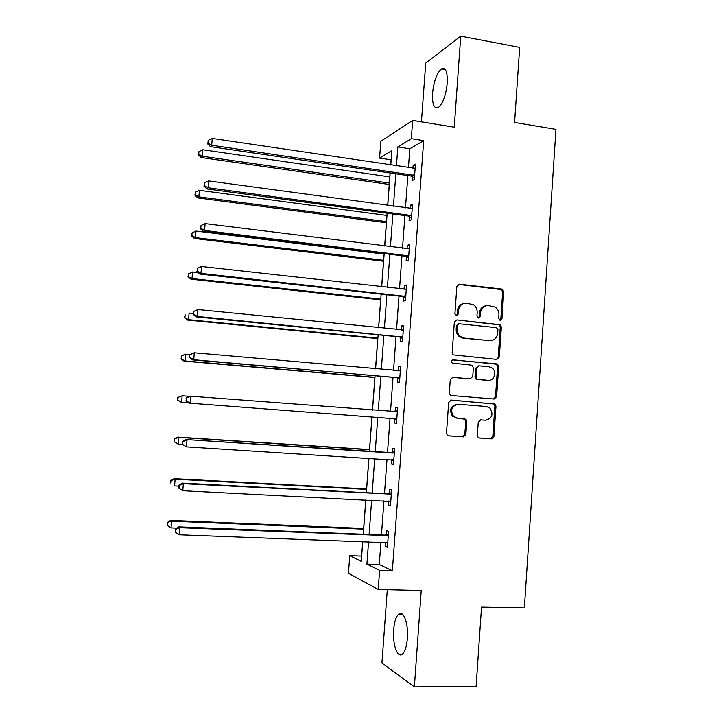 <?xml version="1.0" encoding="UTF-8"?>
<svg xmlns="http://www.w3.org/2000/svg" width="723" height="723" viewBox="0 0 723 723"><rect width="100%" height="100%" fill="white"/><g stroke="black" fill="none" stroke-linecap="round" stroke-linejoin="round"><path stroke-width="1.08" d="M500.199 320.316L501.943 318.716L503.768 291.848L502.512 289.354L501.626 289.055L459.412 284.157L456.855 286.435L454.93 313.674L456.475 315.653L458.265 314.035L458.518 310.51C459.331 305.585 462.051 303.127 466.678 303.145L473.511 304.754C476.077 306.633 477.307 309.218 477.198 312.526L476.954 316.032L478.481 317.993L480.244 316.394L480.488 312.887C481.292 307.998 483.976 305.558 488.54 305.567L495.147 307.067C497.767 308.92 499.024 311.523 498.933 314.885L498.689 318.364L500.199 320.316M499.982 320.28L500.831 318.87L502.657 292.065L501.4 289.571L458.174 284.374M456.349 315.635L457.243 314.198L457.487 310.682L458.518 310.51M478.31 317.966L479.177 316.547L479.421 313.05L480.488 312.887M407.383 638.4C408.603 623.859 403.515 609.869 398.825 613.99C396.077 616.403 394.36 621.672 393.655 629.805C392.435 643.913 397.334 658.391 402.232 654.243C404.952 651.857 406.669 646.579 407.383 638.4M447.248 83.136C447.627 71.939 445.693 67.185 441.446 68.893C436.819 73.041 433.863 81.157 432.562 93.231C432.137 104.383 434.08 109.137 438.391 107.492C442.955 103.452 445.91 95.337 447.248 83.136M477.361 435.273L478.129 437.361L479.539 438.011L491.405 438.852L493.917 436.448L495.978 406.263L495.092 404.067L451.251 400.063L448.667 402.458L446.507 433.077L447.221 435.119L448.73 435.842L463.316 436.873L465.874 434.451L466.778 421.41L465.992 419.295L457.379 418.102L453.52 416.312C449.977 409.896 451.586 405.883 458.346 404.274L486.371 406.516L489.869 408.034C493.71 414.387 492.236 418.454 485.431 420.235L480.786 419.882L478.255 422.277L477.361 435.273M380.904 542.404L379.277 564.473L392.372 570.7L379.629 570.32L378.219 589.453L348.45 573.258L349.76 555.662L361.274 561.319L362.738 541.717M391.152 159.792L379.584 158.102L380.849 141.238L412.67 120.416L454.252 127.194L460.741 36.15L519.683 47.384L514.568 122.449L555.96 129.372L524.365 607.926L481.527 607.094L476.105 686.57L414.369 686.85L421.238 590.492L378.219 589.453M412.67 120.416L411.324 138.689L397.831 146.941L396.43 165.847M392.372 570.7L423.678 140.642L411.324 138.689M496.828 359.403L499.322 357.081L501.364 327.139L500.235 324.735L456.891 319.9L454.333 322.214L452.191 352.58L453.131 354.848L496.828 359.403M498.671 366.615L496.629 396.683L494.116 399.051L451.568 395.535L450.167 394.903L449.354 392.743L450.275 379.683L452.851 377.316L470.221 378.843L472.761 376.484L473.357 367.89L472.408 365.621L471.17 365.106L452.2 363.054C451.143 361.355 451.532 360.28 453.357 359.828L497.677 364.32L498.671 366.615L497.569 366.66L495.526 396.665L496.629 396.683M387.293 589.67L381.934 663.036L414.369 686.85M460.741 36.15L425.72 63.127L421.437 121.844M423.678 140.642L409.824 148.793L408.441 167.637M407.853 175.581L405.486 207.863M404.916 215.581L402.512 248.251M401.961 255.743L399.53 288.802M398.997 296.078L396.538 329.525M396.023 336.575L393.538 370.42M393.032 377.234L390.519 411.486M390.031 418.084L387.51 452.49M387.004 459.349L384.482 493.637M383.958 500.786L381.446 534.957M412.327 176.575L412.02 180.714L414.315 179.548L415.436 164.139L413.149 165.386L412.932 168.305M412.417 175.364L412.354 176.177M409.399 216.52L409.101 220.678L411.378 219.738L412.508 204.266L410.221 205.287L409.986 208.477M409.48 215.463L409.426 216.168M406.462 256.638L406.154 260.813L408.423 260.099L409.561 244.555L407.293 245.35L407.04 248.811M403.515 296.918L403.208 301.102L405.458 300.623L406.597 285.016L404.347 285.585L404.067 289.317M400.551 337.361L400.244 341.563L402.485 341.31L403.633 325.639L401.382 325.983L401.093 329.986M397.578 377.975L397.27 382.196L399.494 382.169L400.641 366.434L398.409 366.552L398.102 370.772M394.586 418.753L394.279 423L396.493 423.199L397.65 407.401L395.427 407.284L395.12 411.523M391.586 459.711L391.279 463.967L393.484 464.41L394.641 448.54L392.435 448.188L392.119 452.444M388.567 501.021L388.26 505.106L390.456 505.784L391.622 489.851L389.426 489.263L389.11 493.529M385.522 542.575L385.242 546.416L387.42 547.329L388.585 531.333L386.407 530.51L386.091 534.794M391.08 159.828L390.691 164.998M390.104 172.978L389.805 176.918M389.245 184.455L387.691 205.422M387.112 213.186L386.941 215.427M386.398 222.765L384.663 246.019M384.103 253.556L384.067 254.098M383.533 261.229L381.636 286.787M380.66 299.837L378.59 327.718M377.777 338.608L375.526 368.829M374.885 377.533L372.462 410.113M371.965 416.737L369.525 449.543M368.884 458.219L366.597 488.902M365.784 499.882L363.66 528.423M362.666 541.708L361.663 556.095M361.599 556.059L349.76 555.662M368.558 541.934L366.913 564.085L379.629 570.32M395.833 173.818L393.439 206.209M392.86 213.954L390.429 246.742M389.878 254.261L387.42 287.438M386.877 294.731L384.392 328.305M383.868 335.373L381.346 369.345M380.84 376.177L378.292 410.556M377.804 417.171L375.246 451.703M374.731 458.59L372.182 492.996M371.649 500.171L369.11 534.469M390.763 165.007L391.83 150.61L379.584 158.102M363.289 534.234L365.847 499.882M366.38 492.697L368.947 458.228M369.462 451.333L372.029 416.746M372.526 410.113L375.083 375.68M375.599 368.838L378.129 334.803M378.653 327.727L381.157 294.098M381.699 286.796L384.175 253.565M384.735 246.028L387.176 213.195M387.754 205.431L390.167 172.987M409.824 148.793L397.831 146.941M379.277 564.473L366.913 564.085M413.149 165.386L415.327 165.712M410.221 205.287L412.408 205.585M407.293 245.35L409.48 245.63M404.347 285.585L406.543 285.838M401.382 325.983L403.588 326.209M398.409 366.552L400.623 366.751M394.279 423L396.493 423.163M395.427 407.284L397.65 407.456M391.279 463.967L393.502 464.103M388.26 505.106L390.501 505.214M385.242 546.416L387.474 546.498M486.109 305.73C482.232 306.38 480.009 308.82 479.421 313.05M464.139 303.335C460.28 304.04 458.066 306.489 457.487 310.682M496.556 359.376L498.219 357.153L500.253 327.266L499.123 324.871L456.891 319.9M497.921 329.589L496.421 327.646L459.259 323.768L457.469 325.386L457.207 329.11C457.09 332.191 458.174 334.677 460.452 336.575L464.238 338.102L489.661 340.641C494.225 340.605 496.891 338.147 497.677 333.267L497.921 329.589M458.527 323.868L456.439 325.531L457.469 325.386M490.447 340.678L463.199 338.21L459.421 336.683C457.144 334.803 456.059 332.318 456.177 329.245L456.439 325.531M493.538 398.997L495.526 396.665M452.155 377.361L469.625 378.852M452.67 359.918L496.52 363.859M486.959 380.425L488.052 380.415C494.116 381.265 497.279 371.676 492.155 368.034L488.983 366.751L479.195 365.847L476.656 368.188L476.068 376.773L476.981 379.015L488.052 380.415L478.246 379.548M478.599 365.874L475.598 368.233L476.656 368.188M477.18 379.566L475.915 379.033L475.002 376.8L475.598 368.233M497.569 366.66L496.574 364.374L495.418 363.913M485.431 420.235L480.623 419.873M457.316 404.229C450.574 405.838 448.965 409.842 452.499 416.249L457.379 418.102M448.305 435.77L462.268 436.755L464.826 434.342L465.729 421.337L464.952 419.223L456.349 418.03M479.132 437.939L490.311 438.734L492.815 436.34L494.866 406.218L493.99 404.021L450.763 400.072M389.878 176.927L202.838 149.751L202.295 156.24L201.184 157.542L389.317 184.464M198.726 154.198L198.942 151.604L198.283 154.722L198.726 154.198L202.295 156.24L389.417 183.091M198.942 151.604L202.838 149.751M201.184 157.542L198.283 154.722M414.613 175.391L211.685 145.233L212.255 138.436L415.138 168.296M414.442 177.822L411.089 176.051L210.465 146.67L211.685 145.233L207.935 143.109L208.161 140.389L207.935 143.109M207.456 143.687L210.465 146.67M212.255 138.436L208.161 140.389M387.013 215.436L199.431 190.321L198.879 196.846L197.777 197.921L386.462 222.774M195.3 194.767L195.526 192.155L194.876 195.201L195.3 194.767L198.879 196.846L386.552 221.627M195.526 192.155L199.431 190.321M197.777 197.921L194.876 195.201M384.13 254.107L195.996 231.071L195.445 237.614L194.37 238.463L383.606 261.238M191.866 235.499L192.092 232.878L191.441 235.843L191.866 235.499L195.445 237.614L383.669 260.316M192.092 232.878L195.996 231.071M194.37 238.463L191.441 235.843M411.676 215.562L208.125 187.754L208.694 180.931L412.2 208.441M411.523 217.75L408.161 216.014L206.923 188.938L208.125 187.754L204.374 185.585L204.6 182.856L204.374 185.585M203.895 186.064L206.923 188.938M208.694 180.931L204.6 182.856M408.73 255.906L204.555 230.465L205.124 223.606L409.254 248.748M408.585 257.84L405.223 256.141L203.362 231.396L204.555 230.465L200.795 228.251L201.021 225.513L200.795 228.251M200.325 228.631L203.362 231.396M205.124 223.606L201.021 225.513M198.147 272.607L192.553 271.993L192.002 278.563L190.944 279.177L380.732 299.846M188.423 276.403L188.64 273.773L187.998 276.656L192.002 278.563L380.777 299.159M188.64 273.773L192.553 271.993M190.944 279.177L187.998 276.656M193.204 313.484L189.101 313.077L188.54 319.683L187.501 320.063L377.849 338.617M184.952 317.478L185.178 314.839L184.546 317.641L188.54 319.683L377.876 338.156M187.501 320.063L184.546 317.641M189.751 354.704L185.63 354.342L185.07 360.967L184.04 361.12L374.948 377.533M181.482 358.735L181.699 356.078L181.075 358.798L185.07 360.967L374.966 377.316M181.301 356.15L184.6 354.523L181.699 356.078M184.04 361.12L181.075 358.798M405.766 296.403L200.958 273.366L201.536 266.48L406.29 289.218M405.639 298.093L402.268 296.439L199.792 274.044L200.958 273.366L197.198 271.107L197.433 268.35L197.198 271.107M405.151 289.435L406.299 289.083M196.737 271.378L199.792 274.044M201.536 266.48L197.433 268.35M193.366 311.568L193.131 314.324L193.366 311.568L197.93 309.534L403.317 329.869M193.818 311.387L197.93 309.534L197.352 316.448L196.204 316.873L399.304 336.891L402.684 338.518M402.792 337.081L197.352 316.448L193.583 314.144M401.563 330.031L403.353 329.471M193.131 314.324L196.204 316.873M189.751 354.677L189.516 357.451L189.751 354.677L194.315 352.779L400.334 370.682M190.194 354.604L194.315 352.779L193.737 359.729L192.607 359.891L396.321 377.523L399.72 379.114M399.81 377.921L193.737 359.729L189.959 357.379M397.966 370.818L400.379 370.022M189.516 357.451L192.607 359.891M186.118 397.984L186.317 400.804L186.118 397.984L189.571 396.159L190.682 396.213L397.343 411.658M186.552 398.012L190.682 396.213L190.095 403.199L188.983 403.1L185.883 400.768M396.81 418.933L190.095 403.199L186.317 400.804M394.162 411.767L397.406 410.745M396.737 419.873L393.601 418.355M393.014 453.077L185.938 439.53L394.324 452.815M182.892 441.617L187.031 439.846L186.444 446.859L182.232 444.284L182.892 441.617L182.232 444.284M393.791 460.126L186.444 446.859L182.657 444.419M390.809 452.706L394.415 451.631M393.746 460.795L391.432 459.629M185.938 439.53L182.467 441.482M389.986 494.424L387.799 493.809L182.286 483.091L183.362 483.669L391.306 494.143M179.223 485.413L183.362 483.669L182.774 490.709L178.563 487.98L178.979 488.233L179.223 485.413L178.798 485.178L178.563 487.98M390.772 501.482L182.774 490.709L178.979 488.233M387.799 493.809L391.414 492.688M390.736 501.898L389.01 501.039M182.286 483.091L178.798 485.178M189.263 396.321L182.142 395.779L181.581 402.44L188.82 402.973M177.813 397.469L182.142 395.779L177.813 397.469L177.587 400.126L178.21 397.496M177.985 400.153L181.581 402.44L177.587 400.126M369.589 449.543L177.65 437.099L178.644 437.388L178.075 444.076L182.323 444.347M369.58 449.76L178.644 437.388L174.315 438.96L174.478 441.753L174.704 439.087M174.478 441.753L178.075 444.076L174.089 441.626M174.315 438.96L177.65 437.099M366.66 488.911L174.153 478.644L175.129 479.177L174.559 485.892L178.717 486.109M366.633 489.363L175.129 479.177L170.8 480.632L170.953 483.533L171.179 480.849M170.8 480.632L174.153 478.644M363.723 528.432L170.637 520.37L171.595 521.147L171.026 527.889L176.62 528.106M363.669 529.128L171.595 521.147L167.266 522.476L167.42 525.485L167.646 522.792M171.026 527.889L167.42 525.485M167.266 522.476L170.637 520.37M386.95 535.942L384.772 535.092L178.626 526.841L179.675 527.691L388.269 535.644M175.526 529.408L175.291 532.236L175.526 529.408L179.675 527.691L179.087 534.767L387.112 542.729M384.772 535.092L388.396 533.926M387.718 543.163L386.588 542.621M178.626 526.841L175.12 529.064M175.291 532.236L179.087 534.767M500.831 318.87L501.943 318.716M457.243 314.198L458.265 314.035M479.177 316.547L480.244 316.394M458.382 284.383L459.412 284.157M500.515 289.272L501.626 289.055M502.657 292.065L503.768 291.848M498.111 324.5L499.222 324.356M500.253 327.266L501.364 327.139M498.219 357.153L499.322 357.081M456.177 329.245L457.207 329.11M463.199 338.21L464.238 338.102M488.567 340.75L489.661 340.641M452.363 377.325L452.851 377.316M469.164 378.861L470.221 378.843M452.887 359.855L453.357 359.828M475.002 376.8L476.068 376.773M463.542 418.581L464.582 418.653M465.729 421.337L466.778 421.41M464.826 434.342L465.874 434.451M462.268 436.755L463.316 436.873M492.715 403.479L493.818 403.515M494.866 406.218L495.978 406.263M492.815 436.34L493.917 436.448M490.311 438.734L491.405 438.852M414.27 175.183L411.983 176.376M413.375 174.867L411.089 176.051M411.333 215.364L409.055 216.322M410.438 215.056L408.161 216.014M408.378 255.707L406.118 256.439M407.483 255.409L405.223 256.141M405.422 296.213L403.163 296.719M404.519 295.924L402.268 296.439M402.44 336.891L400.199 337.171M401.536 336.611L399.304 336.891M402.946 329.986L402.196 330.095M399.458 377.74L397.225 377.786M398.545 377.469L396.321 377.523M399.964 370.8L398.481 370.863M396.457 418.753L394.243 418.572M396.963 411.794L394.749 411.649M393.439 459.945L391.92 459.656M393.954 452.95L391.749 452.571M390.42 501.301L389.661 501.084M390.926 494.279L388.739 493.673M387.889 535.788L385.711 534.939M398.825 613.99L402.313 614.053M441.446 68.893L445.251 69.58M501.4 289.571L502.512 289.354M499.123 324.871L500.235 324.735M459.421 336.683L460.452 336.575M475.915 379.033L476.981 379.015M496.574 364.374L497.677 364.32M452.499 416.249L453.52 416.312M464.952 419.223L465.992 419.295M493.99 404.021L495.092 404.067M413.918 175.011L411.631 176.195M411.224 215.3L408.947 216.267"/></g></svg>

